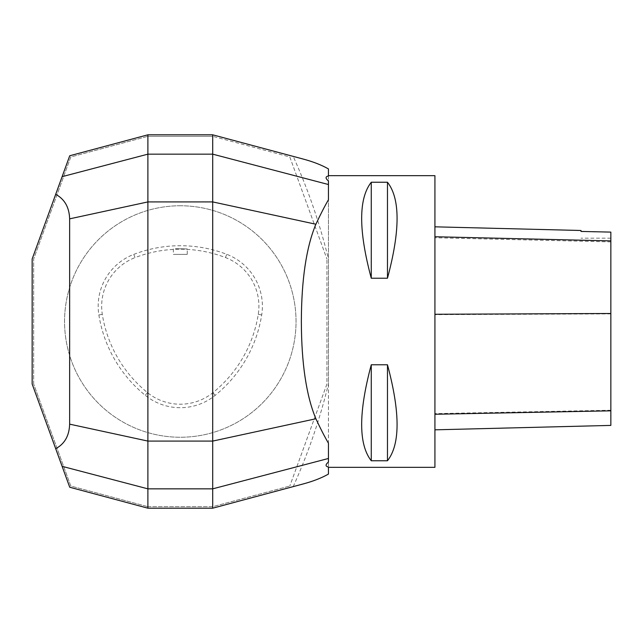 <?xml version="1.0" encoding="UTF-8"?>
<svg xmlns="http://www.w3.org/2000/svg" width="643" height="643" viewBox="0 0 643 643"><rect width="100%" height="100%" fill="white"/><g stroke="black" fill="none" stroke-linecap="round" stroke-linejoin="round"><path stroke-width="0.48" stroke-dasharray="3.21 2.41" d="M293.2 486.622C308.126 453.508 319.876 419.3 328.444 384.008L328.444 258.992C319.876 223.7 308.126 189.492 293.2 156.378L212.704 134.813L147.89 134.813L69.725 155.759L32.15 259L32.15 384L69.725 487.241L147.89 508.187L212.704 508.187L302.909 484.018M33.653 384L33.653 259L70.786 156.972L147.89 136.316L70.786 156.972L33.653 259L33.653 384L70.786 486.028L147.89 506.684L70.786 486.028L33.653 384M147.89 506.684L212.704 506.684L289.808 486.028L212.704 506.684L147.89 506.684M326.941 384L289.808 486.028L326.941 384L326.941 259L326.941 384M289.808 156.972L326.941 259L289.808 156.972L212.704 136.316L289.808 156.972M212.704 136.316L147.89 136.316L212.704 136.316M328.444 462.02L328.444 443.228M328.444 199.772L328.444 180.98M328.444 175.973L328.444 467.027M434.925 467.332L434.925 175.668M371.268 364.782L387.472 364.782C400.276 412.46 400.276 444.45 387.472 460.758L371.268 460.758C358.464 444.45 358.464 412.46 371.268 364.782L371.268 460.758M371.268 182.242L387.472 182.242C400.276 198.55 400.276 230.54 387.472 278.218L371.268 278.218C358.464 230.54 358.464 198.55 371.268 182.242L371.268 278.218M434.925 314.266L434.925 429.829L434.925 314.266M610.85 425.409L610.85 232.219L580.991 231.56L580.991 230.491M387.472 364.782L387.472 460.758M387.472 182.242L387.472 278.218M328.444 384.008L328.444 474.084M328.444 168.916L328.444 258.992M302.909 158.982L293.2 156.378M180.297 205.76A115.74 115.74 0 0 0 80.062 379.37A115.74 115.74 0 0 0 280.533 379.37A115.74 115.74 0 0 0 180.297 205.76A115.74 115.74 0 0 0 80.062 379.37A115.74 115.74 0 0 0 280.533 379.37A115.74 115.74 0 0 0 180.297 205.76M133.768 254.379A129.629 129.629 0 0 1 226.714 254.298A55.555 55.555 0 0 1 261.701 314.909A129.629 129.629 0 0 1 215.164 395.357A55.555 55.555 0 0 1 145.262 395.308A129.629 129.629 0 0 1 98.861 314.933A55.555 55.555 0 0 1 133.768 254.379L135.022 257.634A126.141 126.141 0 0 1 225.46 257.554A52.067 52.067 0 0 1 258.261 314.355A126.141 126.141 0 0 1 212.97 392.64A52.067 52.067 0 0 1 147.464 392.6A126.141 126.141 0 0 1 102.309 314.387A52.067 52.067 0 0 1 135.022 257.634M175.418 248.712L187.242 248.929L175.418 248.712M187.242 254.371L173.353 254.371L187.242 254.371L187.242 248.929M610.85 410.234L434.925 413.618M610.85 313.888L434.925 314.652M610.85 241.897L434.925 237.765M225.46 257.554L226.714 254.298M258.261 314.355L261.701 314.909M212.97 392.64L215.164 395.357M147.464 392.6L145.262 395.308M102.309 314.387L98.861 314.933M610.85 238.167L580.991 238.167M173.353 248.937L173.353 254.371"/><path stroke-width="0.96" d="M328.444 175.668L434.925 175.668L434.925 467.332L328.444 467.332M212.704 134.813L302.909 158.982C312.94 161.642 321.452 164.954 328.444 168.916L328.444 175.973C325.286 176.64 325.286 178.312 328.444 180.98L328.444 199.772C324.667 206.234 320.487 214.392 315.89 224.238L212.704 201.918L212.704 134.813L147.89 134.813L69.725 155.759L32.15 259L32.15 383.992L69.725 487.241L147.89 508.187L147.89 134.813M315.89 224.238C306.333 247.041 301.487 279.464 301.35 321.5C301.479 363.512 306.325 395.927 315.89 418.762C320.487 428.608 324.667 436.766 328.444 443.228L328.444 462.02C325.286 464.688 325.286 466.352 328.444 467.027L328.444 474.084C321.452 478.046 312.94 481.358 302.909 484.018L212.704 508.187L212.704 201.918L147.89 201.918L69.637 218.845C69.267 207.327 64.621 199.153 55.692 194.315M371.268 278.218L387.472 278.218C400.276 230.54 400.276 198.55 387.472 182.242L371.268 182.242C358.464 198.55 358.464 230.54 371.268 278.218L371.268 182.242M371.268 460.758L387.472 460.758C400.276 444.45 400.276 412.46 387.472 364.782L371.268 364.782C358.464 412.46 358.464 444.45 371.268 460.758L371.268 364.782M434.925 226.826L580.991 230.491L580.991 231.432L610.85 232.107L610.85 425.409L434.925 429.829M387.472 278.218L387.472 182.242M387.472 460.758L387.472 364.782M55.692 448.685C64.621 443.951 69.275 435.777 69.637 424.155L69.637 218.845M212.704 508.187L147.89 508.187M610.85 410.829L434.925 414.261M610.85 313.495L434.925 314.266M610.85 240.9L434.925 236.745M328.444 458.475L212.704 488.841L147.89 488.841L62.122 466.336M315.89 418.762L212.704 441.082L147.89 441.082L69.637 424.155M328.444 184.525L212.704 154.159L147.89 154.159L62.122 176.664"/></g></svg>
